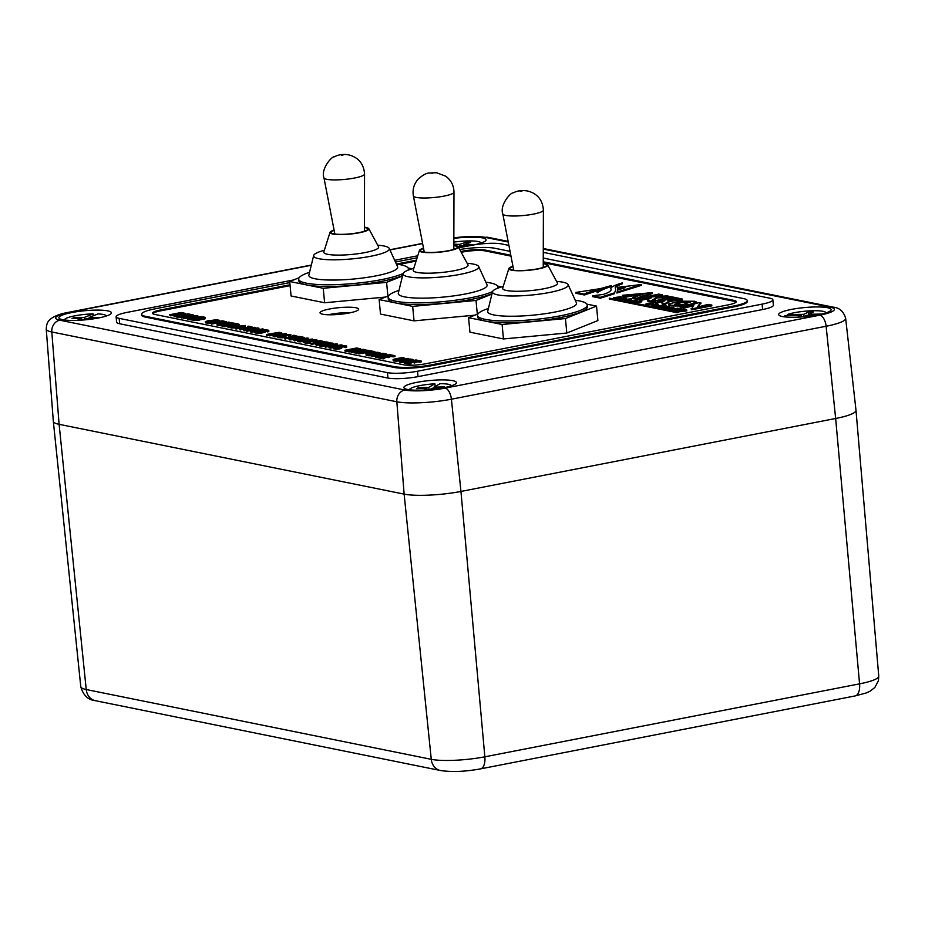 <?xml version="1.0" encoding="UTF-8"?>
<svg xmlns="http://www.w3.org/2000/svg" width="925" height="925" viewBox="0 0 925 925"><rect width="100%" height="100%" fill="white"/><g stroke="black" fill="none" stroke-linecap="round" stroke-linejoin="round"><path stroke-width="1.39" d="M543.287 249.114L830.245 307.169A29.6 5.111 -5.4 0 1 819.897 315.147A10.418 5.076 79 0 1 823.874 318.824A10.418 5.076 79 0 1 826.118 326.248A40.006 6.903 -5.4 0 0 845.658 318.35L855.995 410.272A41.648 7.192 174.6 0 1 855.995 410.307A41.648 7.192 174.6 0 1 835.657 418.493L859.568 683.853A13.875 6.764 79 0 1 858.377 692.975A13.875 6.764 79 0 1 855.163 695.924L866.124 692.998L870.402 691.01L874.853 687.46L878.415 680.754L878.75 676.129A39.289 6.776 174.6 0 1 859.568 683.853L484.85 756.812A39.289 6.776 174.6 0 1 431.27 759.332A13.875 11.875 101.4 0 0 435.687 768.189A13.875 11.875 101.4 0 0 440.392 770.502C451.863 772.213 465.217 771.67 480.457 768.883A13.875 6.764 -101 0 0 483.671 765.935A13.875 6.764 -101 0 0 484.85 756.812L460.951 491.441A41.648 7.192 174.6 0 1 404.132 494.123L59.107 424.321L51.8 331.971A10.418 8.915 -78.6 0 1 53.8 324.34A10.418 8.915 -78.6 0 1 59.778 320.2A29.6 5.111 -5.4 0 1 70.127 312.222A10.418 5.076 -101 0 0 69.097 312.211L311.332 265.047M453.84 238.396A26.374 4.556 174.6 0 1 486.111 239.864A26.374 4.556 174.6 0 1 473.346 244.986M471.172 245.391A26.374 4.556 174.6 0 1 458.372 246.998M791.499 309.401A26.374 4.556 174.6 0 1 817.804 306.938A26.374 4.556 174.6 0 1 831.147 309.667A26.374 4.556 174.6 0 1 818.255 314.812A26.374 4.556 174.6 0 1 778.619 314.627A26.374 4.556 174.6 0 1 791.499 309.401M71.757 312.558A26.374 4.556 174.6 0 1 98.062 310.095A26.374 4.556 174.6 0 1 111.405 312.823A26.374 4.556 174.6 0 1 98.513 317.969A26.374 4.556 174.6 0 1 58.876 317.784A26.374 4.556 174.6 0 1 71.757 312.558M416.793 382.36A26.374 4.556 174.6 0 1 443.098 379.897A26.374 4.556 174.6 0 1 456.43 382.626A26.374 4.556 174.6 0 1 443.549 387.772A26.374 4.556 174.6 0 1 403.913 387.587A26.374 4.556 174.6 0 1 416.793 382.36M119.163 318.362L119.672 323.762A22.038 3.804 174.6 0 1 116.619 322.166L116.099 316.766A22.038 3.804 -5.4 0 0 119.163 318.362L387.436 372.636A22.038 3.804 -5.4 0 0 417.499 371.226L762.107 304.128A22.038 3.804 -5.4 0 0 772.861 299.792A22.038 3.804 -5.4 0 0 769.808 298.197L543.276 252.363M119.672 323.762L387.957 378.047A22.038 3.804 174.6 0 0 418.019 376.625L762.616 309.528A22.038 3.804 174.6 0 0 773.381 305.192L772.861 299.792M69.097 312.211C59.107 313.945 52.459 316.697 49.152 320.489C47.429 321.923 46.458 324.779 46.25 329.034A40.006 6.903 -5.4 0 0 51.8 331.971L396.837 401.774A40.006 6.903 -5.4 0 0 451.412 399.207L460.951 491.441L835.657 418.493L826.118 326.248L451.412 399.207A10.418 5.076 -101 0 0 449.157 391.784A10.418 5.076 -101 0 0 445.179 388.107L819.897 315.147M53.326 421.268A41.648 7.192 -5.4 0 0 53.326 421.303A41.648 7.192 -5.4 0 0 59.107 424.321L86.233 689.53A39.289 6.776 174.6 0 1 80.787 686.674L53.326 421.303L46.25 329.034M350.818 312.65A19.309 3.33 -5.4 0 0 330.063 314.419A19.309 3.33 -5.4 0 0 328.375 314.766M350.899 312.627A19.39 3.342 -5.4 0 0 330.017 314.408A19.39 3.342 -5.4 0 0 328.294 314.766M349.176 312.985A19.39 3.342 -5.4 0 0 358.646 309.17A19.39 3.342 -5.4 0 0 329.508 309.008A19.39 3.342 -5.4 0 0 320.038 312.823A19.39 3.342 -5.4 0 0 349.176 312.985M461.228 252.317L462.812 252.005A16.534 2.856 -5.4 0 1 485.359 250.941L510.982 256.132M543.241 262.654L734.08 301.261L733.999 300.405A16.534 2.856 174.6 0 1 736.288 301.608A16.534 2.856 174.6 0 1 728.218 304.857L426.078 363.687A16.534 2.856 174.6 0 1 403.531 364.751L154.81 314.431A16.534 2.856 174.6 0 1 152.509 313.228A16.534 2.856 174.6 0 1 160.592 309.967L290.022 284.773M736.138 302.047A16.534 2.856 -5.4 0 0 734.08 301.261M290.103 285.64L160.673 310.835A16.534 2.856 -5.4 0 0 152.752 313.633M398.906 264.446L416.077 261.104M695.577 303.654L696.352 301.989L694.883 301.249L679.759 301.192L668.578 304.036L670.787 305.088C675.967 305.84 682.558 305.539 690.559 304.175L696.352 301.989M668.578 304.036L668.659 304.903L670.868 305.944L683.39 306.036M697.392 307.956L700.849 302.868M708.226 304.383L697.3 307.088L699.786 303.678L700.849 302.776L700.93 303.643M699.543 302.579L680.106 306.672L680.199 307.539L683.76 308.256L692.964 305.77L692.883 304.903L694.085 304.672L691.611 308.915L711.776 304.984L707.845 304.591M691.033 308.869L691.692 309.783L691.033 308.823L691.692 309.783L711.868 305.851L711.776 304.984M622.479 295.295L622.56 296.162L626.572 296.971L634.411 295.572L634.33 294.705L638.886 295.63L632.793 297.387L632.873 298.255L637.024 299.087L652.368 293.526L652.287 292.658L649.581 293.63C652.981 292.658 652.044 292.485 646.772 293.132L622.479 295.295L626.456 296.046M634.411 295.572L637.221 296.139M672.683 297.064L652.333 301.342L652.414 302.209L656.472 303.03L664.867 300.81M664.844 300.509L661.653 302.787L662.843 304.313L665.191 304.788L665.017 303.608L669.897 300.544L682.188 298.983L672.695 296.994M665.098 304.475L669.978 301.4L682.268 299.85L682.188 298.983M651.2 297.364L647.419 300.174L647.905 301.296L650.899 301.897L657.34 297.896L670.845 297.677M657.224 296.717L662.485 295.699L662.404 294.832L658.716 294.092L638.215 298.486L641.973 299.249L651.165 297.017M638.215 298.486L638.296 299.353L642.054 300.105L651.246 297.885M613.714 297.677L617.935 297.792L620.837 296.682L613.714 297.677L613.795 298.544L614.975 298.775L620.918 297.549M618.848 297.341L617.935 297.792L618.016 298.659L618.86 297.468M621.924 298.602L620.86 299.122L621.577 300.116L626.005 298.578M623.173 299.307L623.092 298.451L625.924 297.711L624.78 297.48L618.663 298.671L619.288 299.654L621.97 299.122M626.271 300.209L626.907 301.192L631.567 299.677L631.278 298.763L623.543 299.665L626.052 299.538L627.462 299.827L626.826 300.324L631.486 298.81M623.543 299.665L623.623 300.521L626.294 300.44M637.14 300.868L634.238 301.342L633.972 300.232M634.122 301.192L630.122 301.885L629.52 300.81L629.601 301.642M637.152 300.903L637.059 300.035L629.52 300.752L635.833 299.978L637.059 300.058L637.152 300.903M629.52 300.752L629.601 301.619M640.921 301.989L640.84 301.134L641.707 301.007L641.788 301.862L638.897 302.278L638.62 301.168M638.782 302.128L634.781 302.833L634.18 301.747M635.082 301.608L634.168 301.7L634.249 302.556M622.34 282.9C615.969 284.692 612.13 286.449 610.847 288.195L610.731 288.565C612.119 290.381 609.679 292.323 603.389 294.393L592.671 295.803L592.752 296.671L600.29 298.197L614.107 293.873L615.715 290.057L615.264 287.513C615.298 286.056 617.657 284.518 622.34 282.9L622.421 283.767C617.738 285.386 615.379 286.923 615.345 288.38M615.715 290.057L614.107 293.873M617.414 287.397L617.611 288.531L625.554 287.571L617.854 289.976L616.882 293.017L641.303 285.386L641.222 284.518L617.414 287.397L617.692 289.398L617.495 288.265L617.692 289.398L620.987 288.993M575.905 292.416L575.986 293.283L584.38 294.983L584.299 294.115L586.623 292.867L599.146 289.317L597.134 291.965C600.001 289.849 604.73 287.71 611.309 285.571L600.244 288.658L575.905 292.416L584.299 294.115M597.353 290.693L584.38 294.983M597.215 292.82L597.007 291.56L597.215 292.82C600.082 290.704 604.811 288.577 611.39 286.438L611.309 285.571M653.015 305.273C650.171 306.337 651.478 306.591 656.912 306.036L658.704 305.319L658.623 304.452L656.831 305.169C659.71 304.094 658.415 303.839 652.923 304.406L651.177 305.111L651.258 305.978M647.407 305.053C648.032 304.128 649.778 303.909 652.657 304.394L653.559 304.256L652.807 303.099C648.171 303.007 646.055 303.412 646.459 304.337L648.702 304.325L646.876 303.967M646.54 305.204L645.893 304.036L646.54 305.204L648.783 305.181L648.702 304.325M663.132 306.071L662.716 305.158L656.288 306.279L656.854 307.239L656.773 306.383L661.109 305.62L658.184 306.684L658.473 307.586L658.392 306.73L663.849 306.163L659.907 307.007L659.987 307.875L661.976 307.667M656.854 307.239L658.218 307.007M658.473 307.586L659.941 307.435M665.26 307.875L665.179 307.007L668.521 307.007L669.157 306.453L668.07 306.233L661.953 307.424L662.034 308.279L669.237 307.308M668.659 308.777L669.295 309.759L673.955 308.233L673.874 307.366L665.942 308.222L668.451 308.106L669.85 308.395L669.214 308.892L673.874 307.366M665.942 308.222L666.023 309.089L668.683 308.996M674.637 310.037L674.88 310.939L681.124 309.725L680.499 308.742L676.175 309.586L677.805 308.198L671.689 309.389L676.846 308.603L674.799 310.072L681.043 308.858M678.187 309.193L678.187 308.279M671.689 309.389L672.325 310.361L675.389 309.771M678.73 310.812L679.343 311.783L686.847 310.881L686.211 309.898L682.546 310.187L683.459 309.343L679.262 310.927L686.766 310.014M609.274 298.151L609.355 299.018L677.285 312.754L678.222 312.569L678.141 311.713L609.274 298.151L678.141 311.713M185.278 314.361L185.266 313.39L181.3 312.488L169.518 314.778L170.477 315.818L176.467 314.939M175.738 314.789L175.657 313.933L178.132 314.431L174.027 315.691L174.108 316.558L176.236 316.419M178.722 315.645L180.051 315.379M180.803 316.466L187.96 316.57L187.879 315.703L184.098 314.939L187.359 314.303L193.221 314.893L187.995 313.841L176.201 316.13L181.439 317.194L182.942 316.893L178.583 316.015L182.595 315.228L187.879 315.703M186.318 315.39L191.799 316.049L193.302 315.76L193.221 314.893M176.201 316.13L176.282 316.998L182.641 317.842M192.782 318.212L197.95 316.697L197.869 315.841L196.713 315.598L182.595 317.425L183.555 318.466L188.249 318.223M187.139 317.992L187.058 317.136L189.972 317.726L187.544 318.42L187.625 319.287L189.602 319.137M189.579 318.836L189.66 319.703L196.794 320.443L205.061 318.836L204.841 317.252L201.361 316.547L189.579 318.836L196.701 319.587L205.408 317.657M219.433 321.333L219.271 320.27L216.658 319.738L207.535 320.882L205.292 321.715L205.454 322.802L210.518 323.276M226.301 322.594L226.243 321.68L222.289 320.778L210.495 323.068L216.635 322.224L223.006 322.709L226.243 321.68M210.495 323.068L211.455 324.108L216.716 323.091L220.555 323.704M221.63 324.721L226.81 325.033M227.145 323.646L231.574 324.097M234.094 323.611L228.822 322.097L217.04 324.397L217.121 325.253L223.468 326.097M231.736 326.826L238.523 325.704L239.182 324.293L235.216 323.392L223.434 325.681L224.393 326.722L230.383 325.854M229.654 325.704L229.573 324.837L232.036 325.334L227.943 326.594L228.024 327.462L230.152 327.323M234.661 327.612L234.58 326.745L237.482 327.334L235.066 328.04L236.014 329.08L245.472 326.317L245.391 325.45L230.117 327.034L231.077 328.074L235.759 327.832M254.444 327.728L248.883 326.155L247.623 326.398L247.819 327.288M247.623 326.398L249.947 326.872L239.425 328.918L239.506 329.786L252.178 328.167M244.732 330.838L244.651 329.982L255.566 327.508L243.784 329.797L243.865 330.664L245.853 330.63M256.491 330.098L258.988 329.046L258.907 328.178L257.601 327.924L245.819 330.213L246.767 331.254L252.907 330.063M246.767 331.254L246.686 330.387L256.965 328.387L250.317 331.127L250.398 331.994L251.704 332.26L254.56 331.705M254.56 331.682L255.196 332.965L261.301 333.104L265.059 332.364L264.978 331.497L262.793 331.058L258.757 332.133L256.352 331.451L263.625 330.04L267.233 331.058L268.678 330.26L264.839 329.682L254.56 331.682L258.48 332.48L264.978 331.497M257.439 331.971L266.388 331.138M266.354 330.884L267.313 331.925L268.84 331.347L268.759 330.479M267.545 335.463L267.464 334.596L279.246 332.295L266.597 334.422L266.678 335.278L268.666 335.243M279.315 334.711L281.801 333.659L281.72 332.803L280.414 332.538L268.632 334.827L269.58 335.868L275.719 334.677M269.58 335.868L269.499 335.012L279.778 333L273.129 335.74L273.21 336.608L274.528 336.873L277.176 336.353M279.743 335.856L282.865 335.243M288.704 335.312L288.785 336.168L290.832 335.891L290.912 334.757L289.71 334.422L284.067 334.769L282.784 335.301L284.333 336.214L282.079 336.654L279.142 336.365L279.732 335.787L278.864 335.602L277.188 336.168L277.639 336.654L282.449 336.931L285.709 336.295L286.045 335.763L284.518 335.255L285.189 334.896L288.207 334.711L289.571 335.486L290.912 334.757M282.784 335.301L282.946 336.388L283.189 335.683M277.165 336.457L277.72 337.521L282.53 337.798L285.79 337.163L286.126 335.983M285.686 334.792L285.767 335.648L288.727 335.659M299.492 336.839L293.93 335.266L292.67 335.509L292.867 336.399M292.67 335.509L294.994 335.983L284.472 338.03L284.553 338.897L297.226 337.278M304.579 338.504L304.579 337.521L300.613 336.619L288.831 338.92L289.779 339.961L295.769 339.082M295.052 338.932L294.959 338.064L297.434 338.573L293.329 339.833L294.428 340.897L299.388 339.521M300.243 340.585L308.245 339.012L307.297 337.972L298.417 339.764L297.283 340.331L298.417 340.863L312.523 339.036L299.342 340.446L308.164 338.145M297.283 340.331L297.445 341.406L298.498 341.718L303.735 341.579M306.557 341.903L315.506 341.082M315.853 340.712L315.564 341.683L316.431 341.868L317.957 341.279L317.876 340.412L316.015 339.741L304.753 340.55M304.811 341.059L303.678 341.626L303.839 342.701L309.262 343.198L310.661 342.99L310.58 342.123L305.47 341.383L311.702 340.065L315.818 340.296M326.086 342.215L320.524 340.654L319.264 340.897L319.46 341.776M319.264 340.897L321.588 341.36L311.066 343.418L311.147 344.285L323.819 342.666M316.373 345.337L316.292 344.47L327.207 342.007L315.425 344.297L316.373 345.337L319.229 344.782L324.583 345.453L332.144 344.1L333.278 343.533L332.722 343.117L327.924 342.84L319.645 344.458L319.865 346.042L324.455 346.332M335.116 345.996L337.602 344.956L337.521 344.088L336.214 343.822L324.432 346.123L325.38 347.164L331.52 345.962M325.38 347.164L325.299 346.297L335.578 344.297L328.93 347.025L329.022 347.892L330.329 348.158L332.977 347.65M335.544 347.141L338.666 346.54M344.505 346.597L344.586 347.465L346.632 347.176L346.713 346.054L345.511 345.707L339.868 346.054L338.585 346.597L340.134 347.499L337.879 347.939L334.942 347.65L335.532 347.072L334.665 346.898L332.988 347.453L333.439 347.939L338.249 348.216L341.51 347.58L341.845 347.06L340.319 346.551L340.99 346.181L344.007 345.996L345.372 346.771L346.713 346.054M338.585 346.597L339.059 347.835M332.965 347.742L333.52 348.806L338.33 349.083L341.591 348.447L341.926 347.268M341.591 346.944L344.539 346.956M360.715 349.789L360.669 348.875L356.703 347.973L344.921 350.263L352.159 350.933L360.669 348.875M344.921 350.263L345.002 351.13L351.488 351.858M356.056 351.916L361.236 352.228M361.571 350.841L365.999 351.292M368.52 350.806L363.248 349.292L351.465 351.592L351.546 352.448L357.894 353.292M374.926 352.298L374.868 351.65L369.642 350.587L357.859 352.876L358.808 353.928L364.323 352.853L367.699 353.535M367.965 352.136L372.44 352.598M380.152 353.847L379.99 352.783L377.377 352.252L368.254 353.396L366.022 354.24L366.184 355.316L371.249 355.801M386.974 355.177L386.974 354.194L383.008 353.292L371.226 355.582L372.174 356.622L378.163 355.743M377.446 355.605L377.365 354.738L379.828 355.235L375.723 356.495L375.804 357.362L377.932 357.223M380.429 356.449L381.759 356.194M382.499 357.27L389.656 357.374L389.575 356.518L385.794 355.743L389.055 355.119L394.929 355.697L389.691 354.645L377.909 356.934L383.135 357.998L384.638 357.709L380.279 356.819L384.291 356.044L389.575 356.518M388.014 356.194L393.495 356.865L395.01 356.564L394.929 355.697M377.909 356.934L377.99 357.802L383.216 358.865L384.731 358.565L384.638 357.709M401.808 360.553L404.93 359.941M396.004 359.964L404.017 358.391L403.057 357.351L394.177 359.131L393.044 359.698L393.599 360.114L399.126 360.137L408.295 358.403L395.102 359.825L403.936 357.524M393.044 359.698L393.68 360.981L399.242 360.993M411.174 359.837L411.105 360.923M412.307 360.681L412.978 359.455L409.868 359.027L405.277 359.686L404.93 360.218L406.468 360.727L405.936 361.12L402.375 361.293L400.93 360.299L399.23 361.155L405.809 361.49L408.191 360.681L406.642 359.767L411.151 359.582M404.849 359.998L405.011 361.085L405.266 360.38M399.23 361.155L399.785 362.218L404.237 362.507M407.856 360.357L410.804 360.357M408.804 362.588L415.961 362.704L415.88 361.837L412.099 361.074L415.36 360.438L421.222 361.028L415.996 359.964L404.213 362.265L409.44 363.317L410.943 363.028L406.584 362.149L410.596 361.363L415.88 361.837M414.319 361.513L419.8 362.184L421.303 361.883L421.222 361.028M404.213 362.265L404.294 363.12L409.521 364.184L411.024 363.895L410.943 363.028M477.971 313.922L468.57 317.691L469.935 332.167L503.466 338.955L566.817 333.023L597.885 320.57L596.521 306.094L586.936 304.152M388.546 295.827L379.134 299.596L380.51 314.072L414.042 320.859L474.849 315.171M299.122 277.731L289.71 281.501L291.074 295.988L324.617 302.764L385.413 297.075M460.8 251.519L462.731 251.137A16.534 2.856 174.6 0 1 485.278 250.085L510.808 255.242M543.252 261.81L733.999 300.405M396.386 264.064L416.377 260.168M289.814 282.588L154.995 308.846A27.553 4.752 -5.4 0 0 141.548 314.257A27.553 4.752 -5.4 0 0 145.364 316.269L394.085 366.589A27.553 4.752 -5.4 0 0 431.663 364.82L733.814 305.99A27.553 4.752 -5.4 0 0 747.261 300.567A27.553 4.752 -5.4 0 0 743.446 298.567L543.264 258.063M417.117 257.809L395.461 262.018M510.057 251.346L494.725 248.247A27.553 4.752 -5.4 0 0 459.737 249.542M141.548 314.257L141.629 315.124A27.553 4.752 -5.4 0 0 145.445 317.125L394.166 367.445A27.553 4.752 -5.4 0 0 431.744 365.676L733.895 306.846A27.553 4.752 -5.4 0 0 747.342 301.434L747.261 300.567M293.526 279.974L126.864 312.43A22.038 3.804 -5.4 0 0 116.099 316.766M508.9 245.403L501.523 243.911A22.038 3.804 -5.4 0 0 471.461 245.333L458.8 247.796M417.753 255.786L394.663 260.283M682.962 304.649L675.886 305.1L674.498 304.36L680.939 301.804L690.744 301.793L682.962 304.649M674.834 304.753L681.031 302.672L690.432 302.278M683.76 308.256L684.049 307.077L692.883 304.903M680.106 306.672L684.049 307.077L684.13 307.933M700.849 302.776L698.999 302.833M626.572 296.971L626.491 296.116L627.809 295.618L634.33 294.705M637.024 299.087L636.943 298.232L642.054 296.116L649.581 293.63L649.662 294.497M632.793 297.387L636.909 298.174M635.44 294.578L644.875 293.583L639.51 295.399L635.44 294.578M638.204 295.144L641.407 294.798M669.978 301.4L669.897 300.544M665.04 303.805L661.653 302.787M661.687 301.411L661.606 300.556L664.786 299.943M656.472 303.03L656.38 302.117M652.333 301.342L656.392 302.163L661.606 300.556M673.862 299.92L665.711 299.758L675.493 297.896L677.192 298.567L673.862 299.92M667.85 300.232L676.811 299.041M675.574 298.763L675.493 297.896M672.117 297.341L667.364 295.838L651.882 296.879L662.404 294.832M657.34 297.896L657.259 297.029L672.059 296.786M650.899 301.897L650.818 301.03L657.259 297.029M647.905 301.296L647.824 300.428L650.818 301.03M642.459 299.769L642.378 298.902L642.054 300.105M658.727 294.162L658.149 294.428M620.34 298.07L620.837 296.682M617.38 297.677L615.044 297.63L617.738 297.584M621.577 300.116L621.496 299.249L623.092 298.451M620.86 299.122L621.496 299.249M619.288 299.654L619.207 298.787L621.889 298.266M626.341 298.752L625.924 297.711M624.733 298.162L622.675 298.104L625.057 298.07M626.907 301.192L626.826 300.324M626.132 300.405L626.052 299.538M624.155 300.637L624.074 299.769M628.006 299.642L629.728 299.099L628.006 299.642M632.954 301.203L632.873 300.336L632.492 300.822M636.261 301.053L636.18 300.186L635.914 300.845M634.249 302.579L634.168 301.723L640.482 300.914L640.562 301.781M635.533 301.816L637.152 301.77M637.603 302.14L637.522 301.272L641.719 300.972L641.8 301.839M600.29 298.197L600.209 297.33L614.027 293.017M592.671 295.803L600.209 297.33M616.802 292.15L641.222 284.518M652.923 304.406C650.09 305.47 651.385 305.724 656.831 305.169M656.276 305.065C652.194 305.481 651.293 305.296 653.547 304.51C657.571 304.082 658.473 304.256 656.276 305.065L657.652 304.522M652.16 305.053L653.547 304.51M653.917 305.319L655.975 305.111M652.657 304.394L652.576 303.527L653.478 303.388M647.327 304.198C647.951 303.261 649.697 303.042 652.576 303.527L652.576 303.527M647.778 305.331L647.697 304.475M659.907 307.007L666.22 305.863L659.768 306.429L663.052 305.227M660.508 307.979L660.427 307.123M666.289 306.58L666.22 305.863M668.602 307.863L669.157 306.453M662.577 308.395L662.497 307.528L665.179 307.007M669.295 309.759L669.214 308.892M668.532 308.973L668.451 308.106M666.555 309.204L666.474 308.337M670.405 308.21L672.128 307.667L670.405 308.21M674.88 310.939L674.799 310.072M672.325 310.361L672.244 309.505M682.164 311.239L682.083 310.372M679.343 311.783L679.262 310.927M684.118 310.06L684.061 309.47M677.285 312.754L677.204 311.887M170.477 315.818L170.397 314.951L175.657 313.933M169.518 314.778L170.397 314.951M185.162 314.384L185.266 313.39M184.584 314.5L185.093 313.644M183.971 314.616L184.526 313.933M182.965 314.812L183.925 314.107M182.075 314.986L182.919 314.303M180.653 315.263L180.583 314.523L182.028 314.419M179.589 315.379L179.496 314.512L180.583 314.523M175.126 316.755L175.045 315.899L179.496 314.512M174.027 315.691L175.045 315.899M179.924 314.199L177.161 313.633L180.918 312.904L183.867 313.598L179.924 314.199M179.381 314.084L182.422 314.061M180.999 313.772L180.918 312.904M181.52 318.05L181.439 317.194M191.799 316.049L191.718 315.194M187.44 315.171L187.359 314.303M186.457 316.859L186.376 316.003M182.676 316.096L182.595 315.228M188.492 319.46L188.411 318.605L197.869 315.841M187.544 318.42L188.411 318.605M183.555 318.466L183.474 317.599L187.058 317.136M182.595 317.425L183.474 317.599M196.285 315.911L190.827 317.495L188.214 316.963L196.285 315.911M205.061 318.836L204.98 317.969M204.356 319.09L204.263 318.223M203.246 319.368L203.165 318.501M199.476 320.096L199.395 319.229M198.077 320.304L197.996 319.449M196.794 320.443L196.701 319.587M195.21 320.524L195.117 319.657M194.123 320.501L194.042 319.645M193.14 320.408L193.059 319.541M200.725 317.009L203.673 317.703L202.286 318.327L196.331 319.31L191.949 318.72L200.725 317.009L200.806 317.876L202.61 318.235M194.169 319.171L200.806 317.876M218.994 321.414L219.352 320.478M218.265 321.553L218.936 320.79M217.155 321.773L218.219 321.044M213.398 322.501L217.109 321.322M211.998 322.779L213.351 322.05M210.715 323.033L211.952 322.27M209.154 323.345L209.073 322.478L210.657 322.409M208.067 323.322L207.986 322.467L209.073 322.478M207.096 323.23L207.015 322.363L207.986 322.467M205.928 322.998L205.847 322.131L207.015 322.363M205.454 322.802L205.847 322.131M216.126 320.131L217.56 320.709L212.472 321.877L207.027 321.669L214.357 320.073L216.126 320.131L216.554 321.056M208.171 322.004L216.207 320.987M207.605 321.888L207.547 321.276M208.495 321.923L208.414 321.056M212.253 321.183L212.172 320.316M213.398 321.021L213.317 320.154M214.438 320.929L214.357 320.073M215.375 320.929L215.294 320.062M221.63 323.496L221.561 322.825M220.312 323.715L220.231 322.848M219.341 323.611L219.248 322.756M216.716 323.091L216.635 322.224M211.455 324.108L211.374 323.241M226.139 322.617L226.082 321.946M220.902 322.49L218.138 321.923L221.907 321.195L224.844 321.888L220.902 322.49M220.358 322.374L223.399 322.351M221.988 322.062L221.907 321.195M223.815 325.612L219.422 324.282L223.434 323.496L228.706 323.97L224.937 323.207L228.198 322.571L234.06 323.16M222.358 326.317L222.278 325.45L223.781 325.161M217.04 324.397L222.278 325.45M228.278 323.438L228.198 322.571M228.776 324.652L228.706 323.97M227.273 324.941L227.203 324.259M223.515 324.363L223.434 323.496M224.393 326.722L224.301 325.866L229.573 324.837M223.434 325.681L224.301 325.866M239.089 325.427L239.182 324.293M238.523 325.704L239.008 324.559M237.922 325.877L238.442 324.837M236.916 326.074L236.835 325.207L237.841 325.022M236.014 326.19L235.933 325.334L236.835 325.207M234.58 326.305L234.499 325.438L235.933 325.334M233.493 326.282L233.412 325.415L234.499 325.438M229.042 327.67L228.961 326.803L233.412 325.415M227.943 326.594L228.961 326.803M233.84 325.103L231.077 324.548L234.834 323.808L237.783 324.513L233.84 325.103M233.297 324.999L236.338 324.964M234.915 324.675L234.834 323.808M236.014 329.08L235.933 328.213L245.391 325.45M235.066 328.04L235.933 328.213M231.077 328.074L230.996 327.219L234.58 326.745M230.117 327.034L230.996 327.219M243.807 325.531L238.349 327.115L235.725 326.583L243.807 325.531M253.184 327.97L254.398 327.277M250.906 327.913L250.825 327.045L253.149 327.519M240.373 329.959L240.292 329.092L250.825 327.045M239.425 328.918L240.292 329.092M243.784 329.797L244.651 329.982M245.819 330.213L246.686 330.387M263.475 329.751L262.538 328.918L252.513 330.873L258.907 328.178M251.704 332.26L251.623 331.393L263.405 329.092M250.317 331.127L251.623 331.393M261.301 333.104L261.208 332.237M260.145 333.266L260.064 332.399M258.561 333.347L258.48 332.48M257.485 333.324L257.404 332.457M256.502 333.22L256.422 332.364M255.196 332.965L255.115 332.098M254.722 332.769L254.641 331.902M268.423 331.659L268.343 330.792M267.313 331.925L267.233 331.058M265.475 330.953L265.394 330.098M264.642 330.884L264.562 330.028M263.706 330.896L263.625 330.04M262.665 330.988L262.584 330.121M261.509 331.15L261.428 330.283M257.751 331.89L257.67 331.023M256.873 331.855L256.815 331.243M266.597 334.422L267.464 334.596M268.632 334.827L269.499 335.012M286.287 334.399L285.351 333.532L275.326 335.486L281.72 332.803M274.528 336.873L274.436 336.006L286.23 333.717M273.129 335.74L274.436 336.006M289.652 336.353L289.571 335.486M288.288 335.578L288.207 334.711M287.606 335.532L287.525 334.665M286.669 335.544L286.588 334.677M285.247 335.509L285.189 334.896M285.79 337.163L285.709 336.295M285.073 337.417L284.993 336.55M283.825 337.66L283.744 336.792M282.53 337.798L282.449 336.931M280.946 337.868L280.865 337.001M279.859 337.856L279.778 336.989M278.887 337.752L278.807 336.885M277.72 337.521L277.639 336.654M279.801 336.492L279.732 335.787M282.946 336.388L282.865 335.521M290.832 335.891L290.739 335.023M290.253 336.168L290.173 335.312M298.243 337.082L299.446 336.388M295.954 337.024L295.873 336.157L298.197 336.631M285.42 339.07L285.339 338.215L295.873 336.157M284.472 338.03L285.339 338.215M289.779 339.961L289.698 339.093L294.959 338.064M288.831 338.92L289.698 339.093M304.475 338.527L304.579 337.521M303.886 338.642L304.406 337.787M303.284 338.758L303.839 338.076M302.278 338.955L303.227 338.249M301.388 339.128L302.232 338.446M299.966 339.406L299.897 338.666L301.33 338.562M298.891 339.51L298.81 338.642L299.897 338.666M294.428 340.897L294.347 340.03L298.81 338.642M293.329 339.833L294.347 340.03M299.226 338.33L296.474 337.775L300.232 337.047L303.18 337.741L299.226 338.33M298.683 338.226L301.723 338.192M300.313 337.903L300.232 337.047M312.592 339.683L312.523 339.036M303.435 341.626L303.354 340.758M302.14 341.764L302.059 340.897M300.556 341.845L300.475 340.978M299.48 341.822L299.399 340.955M298.498 341.718L298.417 340.863M297.919 341.603L297.838 340.735M297.445 341.406L297.364 340.539M300.475 340.527L300.394 339.66M299.596 340.493L299.538 339.891M309.262 343.198L309.181 342.342L310.58 342.123M307.678 343.279L307.597 342.412L309.181 342.342M306.603 343.256L306.522 342.4L307.597 342.412M305.62 343.163L305.539 342.296L306.522 342.4M304.313 342.897L304.233 342.03L305.539 342.296M303.839 342.701L304.233 342.03M317.541 341.591L317.876 340.412M316.431 341.868L316.35 341.001L317.46 340.724M315.483 340.828L316.35 341.001M314.592 340.897L314.512 340.03M313.76 340.828L313.679 339.961M312.823 340.839L312.743 339.972M311.783 340.92L311.702 340.065M310.638 341.094L310.546 340.227M306.869 341.822L306.788 340.955M305.99 341.788L305.932 341.186M324.837 342.47L326.039 341.764M322.547 342.4L322.467 341.545L324.791 342.007M312.014 344.458L311.933 343.591L322.467 341.545M311.066 343.418L311.933 343.591M328.144 342.828L328.074 342.181M315.425 344.297L316.292 344.47M333.358 344.377L333.278 343.533M332.919 344.47L332.861 343.846M324.652 346.077L324.583 345.453M323.079 346.401L322.998 345.534M322.004 346.378L321.923 345.511M321.021 346.274L320.94 345.418M319.865 346.042L319.784 345.175M319.391 345.846L319.31 344.979M330.063 343.175L331.485 343.765L326.409 344.933L320.952 344.724L328.294 343.117L330.063 343.175L330.491 344.112M322.108 345.048L330.144 344.042M321.542 344.933L321.484 344.331M322.42 344.967L322.339 344.1M326.178 344.239L326.097 343.372M327.334 344.065L327.253 343.21M328.375 343.984L328.294 343.117M329.312 343.973L329.231 343.106M324.432 346.123L325.299 346.297M342.088 345.696L341.152 344.828L331.127 346.783L337.521 344.088M330.329 348.158L330.248 347.291L342.03 345.002M328.93 347.025L330.248 347.291M345.453 347.638L345.372 346.771M344.088 346.863L344.007 345.996M343.406 346.829L343.325 345.962M342.47 346.829L342.389 345.973M341.568 346.944L341.487 346.089M341.047 346.794L340.99 346.181M341.591 348.447L341.51 347.58M340.874 348.702L340.793 347.835M339.625 348.945L339.544 348.078M338.33 349.083L338.249 348.216M336.746 349.164L336.665 348.297M335.659 349.141L335.578 348.274M334.688 349.037L334.607 348.182M333.52 348.806L333.439 347.939M335.602 347.788L335.532 347.072M339.082 347.823L339.001 346.979M338.747 347.673L338.666 346.806M346.632 347.176L346.551 346.308M346.066 347.465L345.985 346.597M356.044 350.691L355.986 350.02M355.547 350.795L355.478 350.113M350.806 351.905L350.714 351.038M349.465 351.928L349.384 351.072M348.494 351.835L348.413 350.968M360.565 349.812L360.496 349.141M356.067 348.436L358.831 349.002L357.697 349.569L352.564 349.118L356.067 348.436L356.148 349.303L357.547 349.581M353.188 350.448L347.291 350.147L351.061 349.419L353.824 349.974L353.188 350.448M354.784 349.569L356.148 349.303M349.511 350.598L352.552 350.563M351.142 350.286L351.061 349.419M358.241 352.807L353.836 351.477L357.848 350.691L363.132 351.165L359.351 350.402L362.612 349.766L368.474 350.355M356.772 353.512L356.692 352.645L358.195 352.356M351.465 351.592L356.692 352.645M362.692 350.633L362.612 349.766M363.19 351.847L363.132 351.165M361.687 352.136L361.629 351.454M357.929 351.558L357.848 350.691M358.808 353.928L358.727 353.061L364.242 351.986L369.526 352.46L365.745 351.697L369.006 351.061L374.868 351.65M364.323 352.853L364.242 351.986M357.859 352.876L358.727 353.061M369.087 351.916L369.006 351.061M369.584 353.13L369.526 352.46M368.081 353.442L368.023 352.749M379.712 353.928L380.071 353.003M378.984 354.078L379.655 353.315M377.874 354.287L378.938 353.57M374.116 355.027L377.828 353.836M372.717 355.292L374.07 354.576M371.434 355.547L372.671 354.784M369.873 355.859L369.792 355.003L371.376 354.922M368.797 355.847L368.717 354.98L369.792 355.003M367.815 355.743L367.734 354.876L368.717 354.98M366.658 355.512L366.578 354.645L367.734 354.876M366.184 355.316L366.578 354.645M376.857 352.645L378.279 353.234L373.203 354.391L367.745 354.183L375.087 352.587L376.857 352.645L377.284 353.581M368.89 354.518L376.938 353.512M368.335 354.402L368.277 353.801M369.214 354.437L369.133 353.57M372.972 353.708L372.891 352.841M374.128 353.535L374.035 352.668M375.168 353.454L375.087 352.587M376.105 353.442L376.024 352.575M372.174 356.622L372.093 355.767L377.365 354.738M371.226 355.582L372.093 355.767M386.87 355.188L386.974 354.194M386.292 355.304L386.8 354.46M385.679 355.431L386.234 354.738M384.673 355.616L385.621 354.922M383.783 355.801L384.627 355.108M382.36 356.067L382.291 355.339L383.725 355.235M381.285 356.183L381.204 355.316L382.291 355.339M376.822 357.57L376.741 356.703L381.204 355.316M375.723 356.495L376.741 356.703M381.62 355.003L378.868 354.448L382.626 353.708L385.575 354.414L381.62 355.003M381.077 354.888L384.118 354.865M382.707 354.576L382.626 353.708M383.216 358.865L383.135 357.998M393.495 356.865L393.414 355.998M389.136 355.975L389.055 355.119M388.153 357.674L388.072 356.807M384.372 356.911L384.291 356.044M408.353 359.097L408.295 358.403M399.207 361.004L399.126 360.137M397.912 361.132L397.831 360.276M396.328 361.212L396.247 360.345M395.241 361.189L395.16 360.334M394.27 361.097L394.189 360.23M393.68 360.981L393.599 360.114M393.206 360.785L393.125 359.917M396.247 359.906L396.166 359.039M395.357 359.871L395.299 359.258M410.769 359.998L412.249 359.998M411.694 360.808L411.637 360.183M410.353 360.276L410.272 359.409M409.671 360.23L409.59 359.363M408.734 360.241L408.653 359.374M407.833 360.345L407.752 359.49M407.312 360.195L407.254 359.594M408.272 361.467L408.191 360.681M403.011 362.565L402.93 361.698M401.924 362.542L401.843 361.687M400.953 362.45L400.872 361.583M399.785 362.218L399.704 361.351M401.866 361.189L401.808 360.484M405.011 361.085L404.93 360.218M409.521 364.184L409.44 363.317M419.8 362.184L419.719 361.317M415.441 361.305L415.36 360.438M414.458 362.993L414.377 362.126M410.677 362.23L410.596 361.363M566.817 333.023L565.441 318.547L596.521 306.094M503.466 338.955L502.102 324.478L565.441 318.547M468.57 317.691L502.102 324.478M485.336 321.079A55.095 9.504 174.6 0 1 477.693 317.078L477.52 315.344A55.095 9.504 -5.4 0 0 485.174 319.356A55.095 9.504 174.6 0 0 547.299 317.98A55.095 9.504 174.6 0 0 587.236 304.972L587.398 306.707A55.095 9.504 174.6 0 1 547.461 319.715A55.095 9.504 174.6 0 1 485.336 321.079M587.236 304.972A55.095 9.504 174.6 0 0 579.593 300.972A55.095 9.504 -5.4 0 0 575.257 300.278M488.412 308.488A55.095 9.504 -5.4 0 0 477.52 315.344M576.437 302.857A44.631 7.701 174.6 0 1 545.484 313.656A44.631 7.701 174.6 0 1 493.892 314.951A44.631 7.701 -5.4 0 1 487.729 311.239L492.505 291.733A38.029 6.567 -5.4 0 0 497.754 294.89A38.029 6.567 174.6 0 0 541.715 293.792A38.029 6.567 174.6 0 0 568.1 284.588L576.437 302.857M568.1 284.588A38.029 6.567 174.6 0 0 562.92 282.206A38.029 6.567 -5.4 0 0 557.775 281.489L556.572 281.385M503.223 286.426L502.067 286.762A38.029 6.567 -5.4 0 0 492.505 291.733M557.417 282.957A27.565 4.752 174.6 0 1 538.5 289.664A27.565 4.752 174.6 0 1 506.472 290.485A27.565 4.752 -5.4 0 1 502.691 288.137L508.877 268.528A19.541 3.376 -5.4 0 0 511.56 270.192A19.541 3.376 174.6 0 0 534.257 269.614A19.541 3.376 174.6 0 0 547.669 264.862L557.417 282.957M547.669 264.862A19.541 3.376 174.6 0 0 545.033 263.671A19.541 3.376 -5.4 0 0 543.241 263.394M512.947 266.261A19.541 3.376 -5.4 0 0 508.877 268.528M513.005 266.562A18.465 3.18 -5.4 0 0 509.918 268.678A18.465 3.18 -5.4 0 0 512.473 270.019A18.465 3.18 -5.4 0 0 533.297 269.557A18.465 3.18 -5.4 0 0 546.675 265.197A18.465 3.18 -5.4 0 0 544.108 263.856A18.465 3.18 -5.4 0 0 543.241 263.706M501.604 286.889L497.511 286.056M477.312 314.176L476.017 300.452L491.927 294.081M414.042 320.859L412.677 306.383L476.017 300.452M379.134 299.596L412.677 306.383M492.042 293.63A55.095 9.504 174.6 0 1 444.89 303.18A55.095 9.504 174.6 0 1 395.9 302.984A55.095 9.504 174.6 0 1 388.257 298.983L388.095 297.249A55.095 9.504 -5.4 0 0 395.738 301.261A55.095 9.504 174.6 0 0 445.492 301.377A55.095 9.504 174.6 0 0 492.539 291.606M497.338 288.346A55.095 9.504 174.6 0 0 497.812 286.877A55.095 9.504 174.6 0 0 490.158 282.877A55.095 9.504 -5.4 0 0 485.833 282.183M398.987 290.392A55.095 9.504 -5.4 0 0 388.095 297.249M487.012 284.761A44.631 7.701 174.6 0 1 456.06 295.561A44.631 7.701 174.6 0 1 404.468 296.856A44.631 7.701 -5.4 0 1 398.305 293.144L403.08 273.638A38.029 6.567 -5.4 0 0 408.318 276.795A38.029 6.567 174.6 0 0 452.29 275.696A38.029 6.567 174.6 0 0 478.664 266.493L487.012 284.761M478.664 266.493A38.029 6.567 174.6 0 0 473.496 264.111A38.029 6.567 -5.4 0 0 468.351 263.394L467.137 263.29M413.799 268.331L412.631 268.666A38.029 6.567 -5.4 0 0 403.08 273.638M467.992 264.874A27.565 4.752 174.6 0 1 449.076 271.568A27.565 4.752 174.6 0 1 417.048 272.401A27.565 4.752 -5.4 0 1 413.255 270.042L419.441 250.432A19.541 3.376 -5.4 0 0 422.124 252.097A19.541 3.376 174.6 0 0 444.833 251.519A19.541 3.376 174.6 0 0 458.245 246.767L467.992 264.874M458.245 246.767A19.541 3.376 174.6 0 0 455.609 245.588A19.541 3.376 -5.4 0 0 453.828 245.31M423.511 248.177A19.541 3.376 -5.4 0 0 419.441 250.432M423.569 248.467A18.465 3.18 -5.4 0 0 420.493 250.583A18.465 3.18 -5.4 0 0 423.049 251.924A18.465 3.18 -5.4 0 0 443.861 251.461A18.465 3.18 -5.4 0 0 457.251 247.102A18.465 3.18 -5.4 0 0 454.684 245.761A18.465 3.18 -5.4 0 0 453.828 245.611M412.18 268.793L408.075 267.961M387.887 296.092L386.592 282.356L402.502 275.985M324.617 302.764L323.241 288.288L386.592 282.356M289.71 281.501L323.241 288.288M402.618 275.534A55.095 9.504 174.6 0 1 355.466 285.085A55.095 9.504 174.6 0 1 306.476 284.9A55.095 9.504 174.6 0 1 298.833 280.888L298.671 279.165A55.095 9.504 -5.4 0 0 306.314 283.166A55.095 9.504 174.6 0 0 356.056 283.281A55.095 9.504 174.6 0 0 403.115 273.511M407.902 270.25A55.095 9.504 174.6 0 0 408.376 268.793A55.095 9.504 174.6 0 0 400.733 264.781A55.095 9.504 -5.4 0 0 396.409 264.088M309.551 272.297A55.095 9.504 -5.4 0 0 298.671 279.165M397.577 266.666A44.631 7.701 174.6 0 1 366.635 277.465A44.631 7.701 174.6 0 1 315.032 278.76A44.631 7.701 -5.4 0 1 308.881 275.049L313.656 255.543A38.029 6.567 -5.4 0 0 318.894 258.711A38.029 6.567 174.6 0 0 362.866 257.601A38.029 6.567 174.6 0 0 389.24 248.397L397.577 266.666M389.24 248.397A38.029 6.567 174.6 0 0 384.072 246.015A38.029 6.567 -5.4 0 0 378.926 245.31L377.712 245.194M324.374 250.236L323.207 250.571A38.029 6.567 -5.4 0 0 313.656 255.543M378.568 246.778A27.565 4.752 174.6 0 1 359.652 253.485A27.565 4.752 174.6 0 1 327.612 254.306A27.565 4.752 -5.4 0 1 323.831 251.947L330.017 232.337A19.541 3.376 -5.4 0 0 332.699 234.013A19.541 3.376 174.6 0 0 355.408 233.424A19.541 3.376 174.6 0 0 368.809 228.672L378.568 246.778M368.809 228.672A19.541 3.376 174.6 0 0 366.184 227.492A19.541 3.376 -5.4 0 0 364.404 227.215M334.087 230.082A19.541 3.376 -5.4 0 0 330.017 232.337M334.145 230.383A18.465 3.18 -5.4 0 0 331.058 232.487A18.465 3.18 -5.4 0 0 333.624 233.828A18.465 3.18 -5.4 0 0 354.437 233.366A18.465 3.18 -5.4 0 0 367.815 229.018A18.465 3.18 -5.4 0 0 365.259 227.666A18.465 3.18 -5.4 0 0 364.392 227.515M480.988 242.998L481 243.067A20.986 3.619 -5.4 0 0 480.988 242.998A20.986 3.619 -5.4 0 0 453.84 242.13M459.713 245.946L459.563 244.397L453.828 244.177M473.496 244.952L463.98 244.57L470.64 242.431L466.223 242.258L459.563 244.397M466.373 243.807L466.223 242.258M463.98 244.57L464.096 245.784M458.014 246.489L460.638 245.645L467.772 245.934M454.58 245.403L455.771 245.622M787.383 315.598L787.372 314.546A20.986 3.619 -5.4 0 1 810.531 310.823A20.986 3.619 -5.4 0 1 826.013 312.8L826.025 312.881A20.986 3.619 -5.4 0 0 826.013 312.8M797.836 317.159L801.478 315.402L785.105 315.633A20.986 3.619 -5.4 0 0 784.25 316.743A20.986 3.619 -5.4 0 0 784.25 316.824L784.25 316.743M803.952 316.57L803.744 314.327L787.372 314.546M821.689 314.072L808.785 314.257L813.318 312.083L808.265 312.153L803.744 314.327M808.566 315.309L808.265 312.153M808.785 314.257L808.889 315.309M803.478 316.801L806.531 315.333L816.116 315.205M801.478 315.402L801.628 316.94M93.379 315.76L93.124 313.899A20.986 3.619 -5.4 0 0 64.507 319.9A20.986 3.619 -5.4 0 0 64.507 319.981L64.507 319.9M106.282 316.026A20.986 3.619 -5.4 0 0 106.271 315.957A20.986 3.619 -5.4 0 0 97.946 313.922L89.158 317.448L89.263 318.558M81.782 320.096L81.631 318.512L77.052 320.351M93.124 313.899L84.337 317.425L74.694 317.368L71.988 318.454L81.631 318.512M74.694 317.368L74.798 318.466M84.337 317.425L84.51 319.322M82.741 320.027L86.453 318.535L94.998 318.593M96.928 318.258L98.802 317.506L89.158 317.448M451.308 385.76L451.319 385.841A20.986 3.619 -5.4 0 0 451.308 385.76A20.986 3.619 -5.4 0 0 440.08 383.678L433.964 387.17L434.068 388.199M435.224 386.453L434.889 383.829A20.986 3.619 -5.4 0 0 409.532 389.703A20.986 3.619 -5.4 0 0 409.544 389.783L409.532 389.703M429.57 389.691L432.079 388.257L442.474 387.957L444.37 386.881L433.964 387.17M427.026 389.887L426.887 388.396L423.951 390.072M434.889 383.829L428.772 387.321L418.377 387.621L416.493 388.697L426.887 388.396M428.772 387.321L429.003 389.737M418.377 387.621L418.47 388.639M70.127 312.222L311.274 265.267M389.945 249.947L422.621 243.587M59.778 320.2L404.803 390.003A10.418 8.915 101.4 0 0 398.825 394.154A10.418 8.915 101.4 0 0 396.837 401.774L404.132 494.123L431.27 759.332L86.233 689.53A13.875 11.875 -78.6 0 0 90.65 698.387A13.875 11.875 -78.6 0 0 95.356 700.688L440.392 770.502M453.851 237.829A29.6 5.111 -5.4 0 1 485.209 237.367L508.253 242.026M404.803 390.003A29.6 5.111 -5.4 0 0 445.179 388.107M485.209 237.367A10.418 8.915 -78.6 0 1 488.238 237.367L508.126 241.39M543.287 248.501L833.275 307.169A10.418 8.915 101.4 0 0 830.245 307.169M485.359 250.941L485.278 250.085M462.812 252.005L462.731 251.137M160.673 310.835L160.592 309.967M733.895 306.846L733.814 305.99M762.107 304.128L762.616 309.528M417.499 371.226L418.019 376.625M387.436 372.636L387.957 378.047M145.445 317.125L145.364 316.269M394.166 367.445L394.085 366.589M431.744 365.676L431.663 364.82M670.868 305.944L670.787 305.088M681.031 302.672L680.939 301.804M701.902 307.794L701.821 306.927M694.929 309.147L694.848 308.291M691.784 309.759L691.692 308.892M699.867 304.533L699.786 303.678M627.89 296.486L627.809 295.618M642.135 296.983L642.054 296.116M662.843 304.313L662.763 303.446M676.094 298.833L676.013 297.977M614.975 298.775L614.894 297.908M615.333 288.172L615.264 287.513M597.353 290.623L597.272 289.826M586.704 293.722L586.623 292.867M665.803 307.979L665.722 307.112M675.366 309.551L675.308 308.904M543.229 267.429L543.391 210.16A20.385 3.515 -5.4 0 1 528.452 214.935A20.385 3.515 -5.4 0 1 505.64 215.409A20.385 3.515 174.6 0 1 502.818 213.987L513.71 270.216M520.208 191.359L522.058 191.001L520.208 191.359M453.978 192.146A20.385 3.515 174.6 0 1 444.023 196.1A20.385 3.515 -5.4 0 1 413.394 195.984C412.319 189.59 413.926 183.948 418.239 179.057C422.794 175.022 426.471 173.021 429.258 173.044L436.519 172.721L445.769 176.224C451.099 180.213 453.828 185.52 453.978 192.146L453.817 249.334M431.166 173.067L432.264 173.287L431.166 173.067M364.392 231.238L364.554 174.062A20.385 3.515 -5.4 0 1 349.615 178.837A20.385 3.515 -5.4 0 1 326.791 179.311A20.385 3.515 174.6 0 1 323.97 177.889L334.85 234.037M341.36 155.261L343.21 154.903L341.36 155.261M878.75 676.129L855.995 410.307M389.864 249.762L422.586 243.391M453.851 237.667L488.238 237.367M845.658 318.35C843.554 311.413 839.426 307.69 833.275 307.169M480.457 768.883L855.163 695.924M95.356 700.688C88.037 699.913 83.169 695.242 80.787 686.674M618.894 297.399L618.975 298.266M621.161 296.844L621.242 297.711M617.507 288.392L617.426 287.525M669.48 306.626L669.561 307.482M543.391 210.16C542.663 199.997 537.437 193.614 527.701 191.012C522.186 190.03 517.329 190.677 513.109 192.943C511.167 191.938 499.373 204.957 502.818 213.987M497.812 286.877L497.928 288.114M424.274 252.132L413.394 195.984M408.376 268.793L408.492 270.019M364.554 174.062C363.814 163.898 358.588 157.516 348.852 154.914C343.348 153.932 338.481 154.579 334.272 156.845C332.329 155.839 320.524 168.859 323.97 177.889"/></g></svg>
